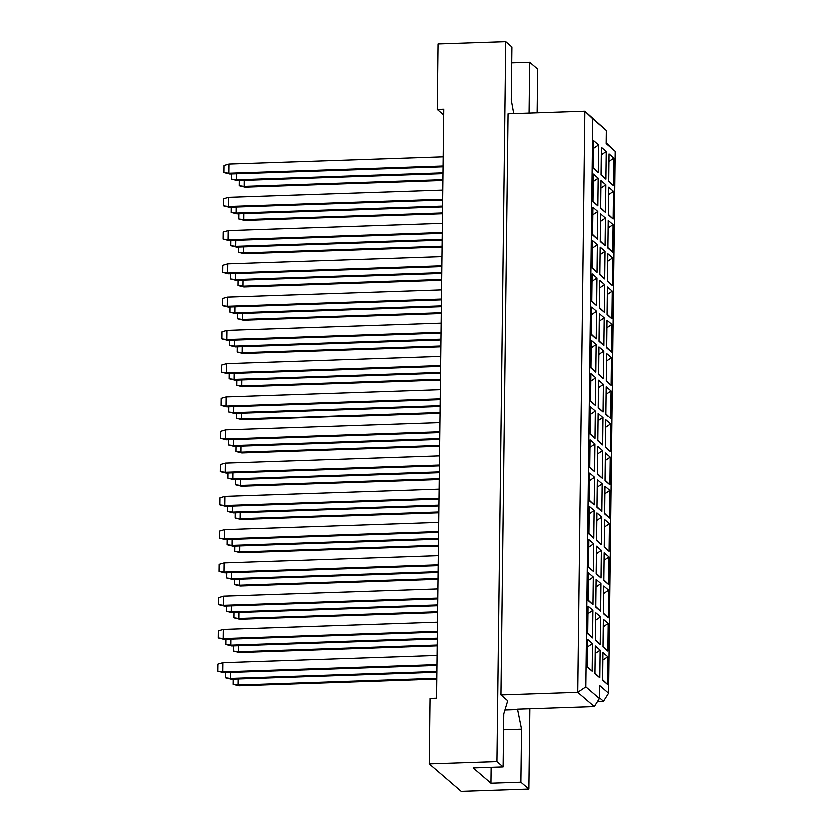 <?xml version="1.0" encoding="UTF-8"?>
<svg xmlns="http://www.w3.org/2000/svg" width="833" height="833" viewBox="0 0 833 833"><rect width="100%" height="100%" fill="white"/><g stroke="black" fill="none" stroke-linecap="round" stroke-linejoin="round"><path stroke-width="1.25" d="M513.857 113.559L511.389 99.97L512.035 46.96L505.87 41.65L438.231 43.93L437.429 109.383L443.937 109.165L436.742 698.241L430.234 698.46L429.432 763.913L461.347 791.35L528.986 789.07L529.965 708.789M503.247 766.943L473.331 767.943L491.085 783.218L521 782.208L521.656 729.198L517.637 709.206L594.377 706.623L577.821 692.39L584.922 111.164L508.182 113.746L501.081 694.972L507.849 700.792L503.892 713.923L503.247 766.943L497.072 761.633L505.87 41.65M429.432 763.913L497.072 761.633M521 782.208L528.986 789.07M511.847 62.829L529.798 62.225L537.774 69.087L537.243 112.767M437.429 109.383L443.864 114.912M529.184 113.038L529.798 62.225M597.605 701.501L603.571 701.303L599.458 697.773M501.081 694.972L577.821 692.39L585.901 686.913L599.458 698.564L599.614 685.476L608.642 693.243L615.264 151.283L606.237 143.526L606.393 130.427L592.846 118.786L585.901 686.913M505.058 710.039L518.084 709.591M592.846 118.786L584.922 111.164L606.393 130.427M587.38 667.087L587.713 639.463L592.565 643.628L592.232 671.252L587.38 667.087M595.022 673.658L595.366 646.033L600.208 650.209L599.875 677.823L595.022 673.658M602.675 680.238L603.009 652.614L607.861 656.779L607.517 684.403L602.675 680.238M587.786 633.83L588.119 606.216L592.971 610.381L592.638 638.005L587.786 633.83M595.428 640.41L595.772 612.786L600.614 616.951L600.281 644.575L595.428 640.41M603.082 646.981L603.415 619.367L608.267 623.532L607.923 651.156L603.082 646.981M588.192 600.583L588.525 572.958L593.377 577.134L593.044 604.748L588.192 600.583M595.834 607.163L596.178 579.539L601.02 583.704L600.687 611.328L595.834 607.163M603.488 613.734L603.821 586.109L608.673 590.285L608.329 617.899L603.488 613.734M588.598 567.335L588.931 539.711L593.783 543.876L593.45 571.5L588.598 567.335M596.241 573.906L596.584 546.292L601.426 550.457L601.093 578.081L596.241 573.906M603.894 580.486L604.227 552.862L609.079 557.027L608.736 584.651L603.894 580.486M589.004 534.088L589.347 506.464L594.189 510.629L593.856 538.253L589.004 534.088M596.647 540.659L596.99 513.034L601.832 517.21L601.499 544.824L596.647 540.659M604.3 547.229L604.633 519.615L609.485 523.78L609.142 551.404L604.3 547.229M589.41 500.831L589.754 473.217L594.595 477.382L594.262 505.006L589.41 500.831M597.053 507.412L597.396 479.787L602.238 483.952L601.905 511.577L597.053 507.412M604.706 513.982L605.039 486.357L609.891 490.533L609.548 518.147L604.706 513.982M589.816 467.584L590.16 439.959L595.001 444.135L594.668 471.749L589.816 467.584M597.469 474.154L597.802 446.54L602.644 450.705L602.311 478.329L597.469 474.154M605.112 480.735L605.445 453.11L610.297 457.275L609.954 484.9L605.112 480.735M590.222 434.337L590.566 406.712L595.408 410.877L595.074 438.502L590.222 434.337M597.875 440.907L598.209 413.283L603.05 417.458L602.717 445.072L597.875 440.907M605.518 447.488L605.851 419.863L610.704 424.028L610.36 451.653L605.518 447.488M590.628 401.079L590.972 373.465L595.814 377.63L595.48 405.255L590.628 401.079M598.281 407.66L598.615 380.035L603.456 384.2L603.123 411.825L598.281 407.66M605.924 414.23L606.257 386.616L611.11 390.781L610.766 418.405L605.924 414.23M591.034 367.832L591.378 340.208L596.22 344.383L595.887 371.997L591.034 367.832M598.688 374.413L599.021 346.788L603.863 350.953L603.529 378.578L598.688 374.413M606.33 380.983L606.663 353.359L611.516 357.534L611.172 385.148L606.33 380.983M591.44 334.585L591.784 306.961L596.626 311.125L596.293 338.75L591.44 334.585M599.094 341.155L599.427 313.541L604.269 317.706L603.935 345.331L599.094 341.155M606.736 347.736L607.07 320.111L611.922 324.276L611.578 351.901L606.736 347.736M591.846 301.338L592.19 273.713L597.032 277.878L596.699 305.503L591.846 301.338M599.5 307.908L599.833 280.284L604.675 284.459L604.341 312.073L599.5 307.908M607.142 314.478L607.476 286.864L612.328 291.029L611.984 318.654L607.142 314.478M592.253 268.08L592.596 240.466L597.438 244.631L597.105 272.245L592.253 268.08M599.906 274.661L600.239 247.037L605.091 251.202L604.748 278.826L599.906 274.661M607.549 281.231L607.882 253.607L612.734 257.782L612.39 285.396L607.549 281.231M592.659 234.833L593.002 207.209L597.844 211.384L597.511 238.998L592.659 234.833M600.312 241.403L600.645 213.789L605.497 217.954L605.154 245.579L600.312 241.403M607.955 247.984L608.288 220.36L613.14 224.525L612.796 252.149L607.955 247.984M593.065 201.586L593.408 173.962L598.25 178.127L597.917 205.751L593.065 201.586M600.718 208.156L601.051 180.532L605.903 184.707L605.56 212.321L600.718 208.156M608.361 214.737L608.694 187.113L613.546 191.278L613.213 218.902L608.361 214.737M593.471 168.328L593.814 140.715L598.656 144.88L598.323 172.504L593.471 168.328M601.124 174.909L601.457 147.285L606.309 151.45L605.966 179.074L601.124 174.909M608.767 181.479L609.1 153.866L613.952 158.031L613.619 185.644L608.767 181.479M606.247 142.724L615.264 151.283M503.694 729.802L521.656 729.198M491.085 783.218L491.283 767.339M608.777 181L613.619 185.644M609.017 161.373L613.952 158.031M601.124 174.42L605.966 179.074M601.364 154.792L606.309 151.45M593.481 167.849L598.323 172.504M593.721 148.222L598.656 144.88M608.371 214.248L613.213 218.902M608.611 194.62L613.546 191.278M600.718 207.667L605.56 212.321M600.957 188.039L605.903 184.707M593.075 201.097L597.917 205.751M593.315 181.469L598.25 178.127M607.965 247.495L612.796 252.149M608.205 227.867L613.14 224.525M600.312 240.924L605.154 245.579M600.551 221.297L605.497 217.954M592.669 234.344L597.511 238.998M592.909 214.716L597.844 211.384M607.559 280.742L612.39 285.396M607.798 261.114L612.734 257.782M599.906 274.172L604.748 278.826M600.145 254.544L605.091 251.202M592.263 267.601L597.105 272.245M592.502 247.974L597.438 244.631M607.153 313.999L611.984 318.654M607.392 294.372L612.328 291.029M599.5 307.419L604.341 312.073M599.739 287.791L604.675 284.459M591.857 300.848L596.699 305.503M592.096 281.221L597.032 277.878M606.747 347.246L611.578 351.901M606.986 327.619L611.922 324.276M599.094 340.676L603.935 345.331M599.333 321.049L604.269 317.706M591.451 334.095L596.293 338.75M591.69 314.468L596.626 311.125M606.341 380.494L611.172 385.148M606.58 360.866L611.516 357.534M598.688 373.923L603.529 378.578M598.927 354.296L603.863 350.953M591.045 367.353L595.887 371.997M591.284 347.715L596.22 344.383M605.924 413.751L610.766 418.405M606.174 394.124L611.11 390.781M598.281 407.17L603.123 411.825M598.521 387.543L603.456 384.2M590.639 400.6L595.48 405.255M590.878 380.973L595.814 377.63M605.518 446.998L610.36 451.653M605.768 427.371L610.704 424.028M597.875 440.428L602.717 445.072M598.115 420.79L603.05 417.458M590.233 433.847L595.074 438.502M590.472 414.22L595.408 410.877M605.112 480.245L609.954 484.9M605.352 460.618L610.297 457.275M597.469 473.675L602.311 478.329M597.709 454.047L602.644 450.705M589.826 467.094L594.668 471.749M590.066 447.467L595.001 444.135M604.706 513.503L609.548 518.147M604.945 493.865L609.891 490.533M597.063 506.922L601.905 511.577M597.303 487.295L602.238 483.952M589.42 500.352L594.262 505.006M589.66 480.724L594.595 477.382M604.3 546.75L609.142 551.404M604.539 527.122L609.485 523.78M596.657 540.169L601.499 544.824M596.897 520.542L601.832 517.21M589.014 533.599L593.856 538.253M589.254 513.971L594.189 510.629M603.894 579.997L608.736 584.651M604.133 560.37L609.079 557.027M596.251 573.427L601.093 578.081M596.49 553.799L601.426 550.457M588.608 566.846L593.45 571.5M588.848 547.219L593.783 543.876M603.488 613.244L608.329 617.899M603.727 593.617L608.673 590.285M595.845 606.674L600.687 611.328M596.084 587.046L601.02 583.704M588.202 600.104L593.044 604.748M588.442 580.466L593.377 577.134M603.082 646.502L607.923 651.156M603.321 626.874L608.267 623.532M595.439 639.921L600.281 644.575M595.678 620.293L600.614 616.951M587.796 633.351L592.638 638.005M588.036 613.723L592.971 610.381M602.675 679.749L607.517 684.403M602.915 660.121L607.861 656.779M595.033 673.179L599.875 677.823M595.272 653.551L600.208 650.209M587.39 666.598L592.232 671.252M587.629 646.97L592.565 643.628M603.571 701.303L608.642 693.243M594.377 706.623L599.458 698.564M443.239 165.934L228.773 173.16L229.679 173.93L443.229 166.735M229.679 173.93L223.827 172.493L223.91 165.423L228.888 163.997L443.354 156.771M228.888 163.997L228.773 173.16L223.827 172.493M443.156 172.764L236.426 179.73L237.322 180.511L443.146 173.576M237.322 180.511L231.47 179.064L231.543 173.868M236.499 173.701L236.426 179.73L231.47 179.064M443.073 179.605L244.069 186.3L244.975 187.081L443.062 180.407M244.975 187.081L239.123 185.644L239.186 180.449M244.142 180.282L244.069 186.3L239.123 185.644M442.833 199.181L228.367 206.407L229.273 207.178L442.823 199.993M229.273 207.178L223.421 205.741L223.504 198.671L228.481 197.244L442.948 190.018M228.481 197.244L228.367 206.407L223.421 205.741M442.75 206.011L236.02 212.977L236.916 213.758L442.739 206.823M236.916 213.758L231.064 212.311L231.137 207.115M236.093 206.948L236.02 212.977L231.064 212.311M442.667 212.852L243.663 219.558L244.569 220.328L442.656 213.654M244.569 220.328L238.717 218.892L238.779 213.696M243.736 213.529L243.663 219.558L238.717 218.892M442.427 232.428L227.961 239.654L228.867 240.435L442.417 233.24M228.867 240.435L223.015 238.988L223.098 231.918L228.075 230.491L442.542 223.265M228.075 230.491L227.961 239.654L223.015 238.988M441.615 298.932L227.149 306.159L228.055 306.929L441.605 299.734M228.055 306.929L222.203 305.492L222.286 298.422L227.263 296.996L441.729 289.769M227.263 296.996L227.149 306.159L222.203 305.492M440.803 365.427L226.337 372.653L227.242 373.434L440.792 366.239M227.242 373.434L221.391 371.987L221.474 364.927L226.451 363.49L440.917 356.264M226.451 363.49L226.337 372.653L221.391 371.987M439.991 431.931L225.524 439.158L226.43 439.928L439.98 432.744M226.43 439.928L220.578 438.491L220.662 431.421L225.639 429.995L440.105 422.768M225.639 429.995L225.524 439.158L220.578 438.491M442.344 239.269L235.614 246.235L236.51 247.005L442.333 240.071M236.51 247.005L230.658 245.568L230.731 240.373M235.687 240.206L235.614 246.235L230.658 245.568M441.532 305.763L234.802 312.729L235.697 313.51L441.521 306.575M235.697 313.51L229.846 312.063L229.908 306.867M234.875 306.7L234.802 312.729L229.846 312.063M440.719 372.268L233.99 379.234L234.885 380.004L440.709 373.069M234.885 380.004L229.033 378.567L229.096 373.371M234.063 373.205L233.99 379.234L229.033 378.567M439.907 438.762L233.178 445.728L234.073 446.509L439.897 439.574M234.073 446.509L228.221 445.061L228.284 439.866M233.25 439.699L233.178 445.728L228.221 445.061M442.261 246.099L243.257 252.805L244.163 253.586L442.25 246.912M244.163 253.586L238.311 252.139L238.373 246.943M243.33 246.776L243.257 252.805L238.311 252.139M441.448 312.604L242.445 319.31L243.351 320.08L441.438 313.406M243.351 320.08L237.499 318.643L237.561 313.447M242.518 313.281L242.445 319.31L237.499 318.643M440.636 379.098L241.632 385.804L242.538 386.585L440.626 379.91M242.538 386.585L236.687 385.138L236.749 379.942M241.705 379.775L241.632 385.804L236.687 385.138M439.824 445.603L240.82 452.309L241.726 453.079L439.814 446.405M241.726 453.079L235.874 451.642L235.937 446.446M240.893 446.28L240.82 452.309L235.874 451.642M442.021 265.685L227.555 272.901L228.461 273.682L442.011 266.487M228.461 273.682L222.609 272.245L222.692 265.175L227.669 263.738L442.136 256.522M227.669 263.738L227.555 272.901L222.609 272.245M441.209 332.18L226.743 339.406L227.648 340.187L441.198 332.992M227.648 340.187L221.797 338.739L221.88 331.669L226.857 330.243L441.323 323.017M226.857 330.243L226.743 339.406L221.797 338.739M440.397 398.684L225.93 405.91L226.836 406.681L440.386 399.486M226.836 406.681L220.984 405.244L221.068 398.174L226.045 396.747L440.511 389.521M226.045 396.747L225.93 405.91L220.984 405.244M439.585 465.178L225.118 472.405L226.024 473.186L439.574 465.991M226.024 473.186L220.172 471.738L220.256 464.668L225.233 463.242L439.699 456.015M225.233 463.242L225.118 472.405L220.172 471.738M441.938 272.516L235.208 279.482L236.103 280.252L441.927 273.328M236.103 280.252L230.252 278.816L230.314 273.62M235.281 273.453L235.208 279.482L230.252 278.816M441.126 339.021L234.396 345.976L235.291 346.757L441.115 339.822M235.291 346.757L229.439 345.32L229.502 340.124M234.469 339.958L234.396 345.976L229.439 345.32M440.313 405.515L233.584 412.481L234.479 413.262L440.303 406.327M234.479 413.262L228.627 411.814L228.69 406.619M233.656 406.452L233.584 412.481L228.627 411.814M439.501 472.019L232.771 478.985L233.667 479.756L439.491 472.821M233.667 479.756L227.815 478.319L227.878 473.123M232.844 472.957L232.771 478.985L227.815 478.319M441.854 279.347L242.851 286.052L243.757 286.833L441.844 280.159M243.757 286.833L237.905 285.386L237.967 280.19M242.924 280.023L242.851 286.052L237.905 285.386M441.042 345.851L242.039 352.557L242.944 353.327L441.032 346.663M242.944 353.327L237.093 351.89L237.155 346.695M242.111 346.528L242.039 352.557L237.093 351.89M440.23 412.356L241.226 419.051L242.132 419.832L440.22 413.158M242.132 419.832L236.28 418.395L236.343 413.199M241.299 413.033L241.226 419.051L236.28 418.395M439.418 478.85L240.414 485.556L241.32 486.337L439.408 479.662M241.32 486.337L235.468 484.889L235.531 479.693M240.487 479.527L240.414 485.556L235.468 484.889M439.178 498.436L224.712 505.652L225.618 506.433L439.168 499.238M225.618 506.433L219.766 504.996L219.85 497.926L224.827 496.489L439.293 489.273M224.827 496.489L224.712 505.652L219.766 504.996M438.366 564.93L223.9 572.156L224.806 572.937L438.356 565.742M224.806 572.937L218.954 571.49L219.037 564.42L224.015 562.993L438.481 555.767M224.015 562.993L223.9 572.156L218.954 571.49M437.554 631.435L223.088 638.661L223.994 639.432L437.544 632.237M223.994 639.432L218.142 637.995L218.225 630.925L223.202 629.498L437.669 622.272M223.202 629.498L223.088 638.661L218.142 637.995M439.095 505.267L232.365 512.233L233.261 513.003L439.085 506.079M233.261 513.003L227.409 511.566L227.471 506.37M232.438 506.204L232.365 512.233L227.409 511.566M438.283 571.771L231.553 578.727L232.449 579.508L438.273 572.573M232.449 579.508L226.597 578.071L226.659 572.875M231.626 572.708L231.553 578.727L226.597 578.071M437.471 638.265L230.741 645.231L231.636 646.012L437.46 639.078M231.636 646.012L225.785 644.565L225.847 639.369M230.814 639.203L230.741 645.231L225.785 644.565M439.012 512.097L240.008 518.803L240.914 519.584L439.001 512.909M240.914 519.584L235.062 518.136L235.125 512.941M240.081 512.774L240.008 518.803L235.062 518.136M438.2 578.602L239.196 585.307L240.102 586.088L438.189 579.414M240.102 586.088L234.25 584.641L234.312 579.445M239.269 579.279L239.196 585.307L234.25 584.641M437.387 645.106L238.384 651.812L239.29 652.583L437.377 645.908M239.29 652.583L233.438 651.146L233.5 645.95M238.457 645.783L238.384 651.812L233.438 651.146M438.772 531.683L224.306 538.909L225.212 539.68L438.762 532.485M225.212 539.68L219.36 538.243L219.443 531.173L224.421 529.746L438.887 522.52M224.421 529.746L224.306 538.909L219.36 538.243M437.96 598.177L223.494 605.404L224.4 606.185L437.95 598.989M224.4 606.185L218.548 604.748L218.631 597.678L223.608 596.241L438.075 589.014M223.608 596.241L223.494 605.404L218.548 604.748M437.148 664.682L222.682 671.908L223.588 672.689L437.138 665.494M223.588 672.689L217.736 671.242L217.819 664.172L222.796 662.745L437.263 655.519M222.796 662.745L222.682 671.908L217.736 671.242M438.689 538.514L231.959 545.48L232.855 546.261L438.679 539.326M232.855 546.261L227.003 544.813L227.065 539.617M232.032 539.451L231.959 545.48L227.003 544.813M437.877 605.018L231.147 611.984L232.043 612.755L437.866 605.82M232.043 612.755L226.191 611.318L226.253 606.122M231.22 605.955L231.147 611.984L226.191 611.318M437.065 671.523L230.335 678.479L231.23 679.259L437.054 672.325M231.23 679.259L225.379 677.823L225.441 672.627M230.408 672.45L230.335 678.479L225.379 677.823M438.606 545.355L239.602 552.06L240.508 552.831L438.595 546.156M240.508 552.831L234.656 551.394L234.719 546.198M239.675 546.031L239.602 552.06L234.656 551.394M437.794 611.849L238.79 618.555L239.696 619.335L437.783 612.661M239.696 619.335L233.844 617.888L233.906 612.692M238.863 612.526L238.79 618.555L233.844 617.888M436.981 678.354L237.978 685.059L238.884 685.83L436.971 679.155M238.884 685.83L233.032 684.393L233.094 679.197M238.051 679.03L237.978 685.059L233.032 684.393"/></g></svg>
